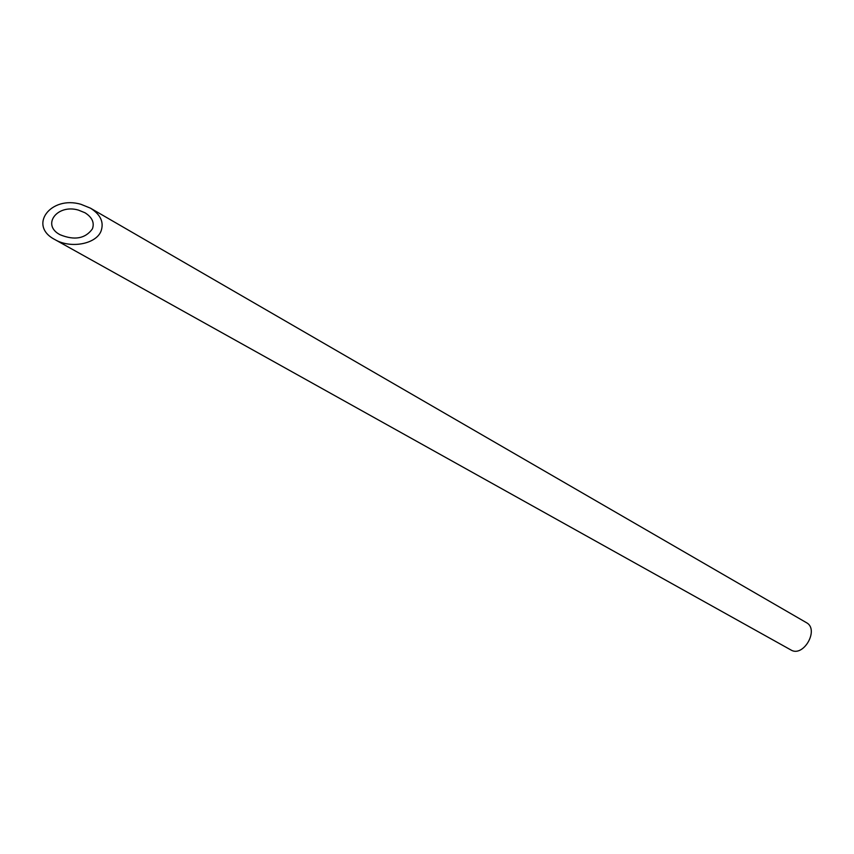 <?xml version="1.0" encoding="UTF-8"?>
<svg xmlns="http://www.w3.org/2000/svg" width="854" height="854" viewBox="0 0 854 854"><rect width="100%" height="100%" fill="white"/><g stroke="black" fill="none" stroke-linecap="round" stroke-linejoin="round"><path stroke-width="1.28" d="M92.403 228.893C94.634 222.67 92.157 217.29 84.973 212.753L78.429 210.105C57.186 203.754 41.195 225.029 60.1 234.743C74.544 240.614 85.315 238.672 92.403 228.893M90.46 208.162L806.357 622.619C819.637 629.355 803.422 657.879 790.847 649.926L54.923 239.59C70.498 248.845 96 244.201 101.018 231.167C104.167 222.296 100.644 214.632 90.46 208.162L81.013 204.33C50.653 195.288 27.83 225.702 54.923 239.59"/></g></svg>

